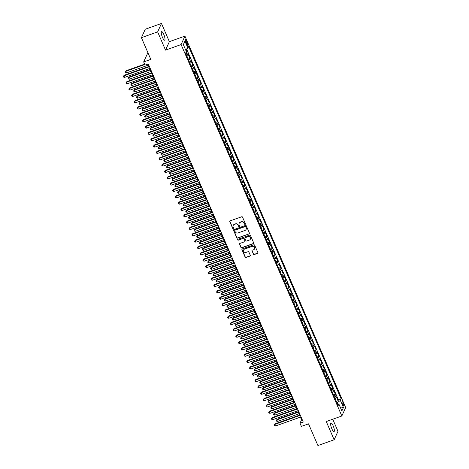 <?xml version="1.0" encoding="UTF-8"?>
<svg xmlns="http://www.w3.org/2000/svg" width="469" height="469" viewBox="0 0 469 469"><rect width="100%" height="100%" fill="white"/><g stroke="black" fill="none" stroke-linecap="round" stroke-linejoin="round"><path stroke-width="0.7" d="M245.158 224.381A0.487 0.457 -155.5 0 0 245.416 223.789L242.555 217.176A0.698 0.657 -155.5 0 0 241.646 216.784L230.179 220.87A0.698 0.657 -155.5 0 0 229.81 221.72L232.671 228.333A0.487 0.457 -155.5 0 0 233.562 228.374A0.487 0.457 -155.5 0 0 233.562 228.01L233.193 227.16A2.239 2.093 -155.5 0 1 234.371 224.44L235.327 224.1A2.239 2.093 -155.5 0 1 238.229 225.366L238.598 226.216A0.487 0.457 -155.5 0 0 239.489 226.263A0.487 0.457 -155.5 0 0 239.489 225.9L239.12 225.044A2.239 2.093 -155.5 0 1 240.298 222.329L241.254 221.989A2.239 2.093 -155.5 0 1 244.15 223.25L244.525 224.106A0.487 0.457 -155.5 0 0 245.158 224.381M239.178 223.279A2.239 2.093 -155.5 0 1 240.398 222.101L241.353 221.761A2.239 2.093 -155.5 0 1 244.255 223.021L244.625 223.877A0.487 0.457 -155.5 0 0 245.451 224.03M229.874 221.092A0.698 0.657 -155.5 0 0 229.916 221.491L232.776 228.104A0.487 0.457 -155.5 0 0 233.597 228.251M233.251 225.39A2.239 2.093 -155.5 0 1 234.477 224.211L235.432 223.871A2.239 2.093 -155.5 0 1 238.328 225.138L238.703 225.994A0.487 0.457 -155.5 0 0 239.524 226.14M333.166 425.846A4.561 1.155 70.4 0 0 330.967 423.015A4.561 1.155 70.4 0 0 331.835 428.766A4.561 1.155 70.4 0 0 334.028 431.603A4.561 1.155 70.4 0 0 333.166 425.846M163.792 34.448A4.561 1.155 70.4 0 0 161.594 31.616A4.561 1.155 70.4 0 0 162.462 37.368A4.561 1.155 70.4 0 0 164.66 40.205A4.561 1.155 70.4 0 0 163.792 34.448M343.226 403.053A2.281 0.575 70.4 0 0 342.13 401.634A2.281 0.575 70.4 0 0 342.558 404.513A2.281 0.575 70.4 0 0 343.66 405.925A2.281 0.575 70.4 0 0 343.226 403.053M253.366 254.151A0.698 0.657 -155.5 0 0 254.274 254.544L257.493 253.395A0.698 0.657 -155.5 0 0 257.862 252.551L254.685 245.205A0.698 0.657 -155.5 0 0 253.776 244.812L242.309 248.898A0.698 0.657 -155.5 0 0 241.94 249.748L245.117 257.088A0.698 0.657 -155.5 0 0 246.026 257.487L249.913 256.097A0.698 0.657 -155.5 0 0 250.276 255.253L248.916 252.111A0.698 0.657 -155.5 0 0 248.013 251.712L246.084 252.398A1.87 1.753 -155.5 0 1 243.663 249.959A1.87 1.753 -155.5 0 1 244.642 249.074L252.193 246.383A1.87 1.753 -155.5 0 1 254.614 248.822A1.87 1.753 -155.5 0 1 253.635 249.707L252.375 250.159A0.698 0.657 -155.5 0 0 252.005 251.009L253.471 253.922A0.698 0.657 -155.5 0 0 254.38 254.315L257.598 253.172A0.698 0.657 -155.5 0 0 257.897 252.943M157.637 31.886L165.528 50.113L169.368 41.671L161.483 23.45L157.637 31.886L141.415 37.672L150.807 59.381L143.666 61.926L145.038 65.097L148.286 63.936L303.255 422.059L300.013 423.214L301.385 426.385L308.526 423.841L317.918 445.55L334.145 439.764L337.985 431.328L332.75 419.227M165.528 50.113L181.104 44.561L341.837 415.991L326.26 421.543L334.145 439.764M249.121 234.049A0.698 0.657 -155.5 0 0 249.485 233.199L246.307 225.859A0.698 0.657 -155.5 0 0 245.404 225.46L233.937 229.552A0.698 0.657 -155.5 0 0 233.568 230.402L236.745 237.742A0.698 0.657 -155.5 0 0 237.648 238.135L249.221 233.82A0.698 0.657 -155.5 0 0 249.526 233.597M250.493 235.532L253.67 242.872A0.698 0.657 -155.5 0 1 253.307 243.722L241.84 247.814A0.698 0.657 -155.5 0 1 240.931 247.415L239.571 244.273A0.698 0.657 -155.5 0 1 239.94 243.423L244.589 241.769A0.698 0.657 -155.5 0 0 244.959 240.919L244.056 238.832A0.698 0.657 -155.5 0 0 243.147 238.44L238.305 240.163A0.487 0.457 -155.5 0 1 237.672 239.524A0.487 0.457 -155.5 0 1 237.93 239.296L249.59 235.139A0.698 0.657 -155.5 0 1 250.493 235.532M141.415 37.672L145.255 29.236L161.483 23.45M336.273 401.317L338.085 400.673L336.437 396.868L336.062 397.7L334.966 395.162A2.849 0.698 156.6 0 1 333.987 396.029M333.529 394.974L335.341 394.329L333.699 390.53L333.318 391.363L332.222 388.824A2.849 0.698 156.6 0 1 331.243 389.692M330.792 388.637L332.597 387.992L330.956 384.187L330.575 385.02L329.478 382.487A2.849 0.698 156.6 0 1 328.505 383.355M328.048 382.299L329.859 381.655L328.212 377.85L327.831 378.682L326.735 376.15A2.849 0.698 156.6 0 1 325.762 377.017M325.304 375.962L327.116 375.317L325.468 371.512L325.087 372.345L323.991 369.812A2.849 0.698 156.6 0 1 323.018 370.68M322.561 369.625L324.372 368.98L322.725 365.175L322.344 366.008L321.247 363.469A2.849 0.698 156.6 0 1 320.274 364.337M319.817 363.287L321.628 362.637L319.981 358.838L319.606 359.67L318.504 357.132A2.849 0.698 156.6 0 1 317.531 357.999M317.073 356.944L318.885 356.299L317.237 352.5L316.862 353.333L315.766 350.794A2.849 0.698 156.6 0 1 314.787 351.662M314.33 350.607L316.141 349.962L314.494 346.157L314.119 346.99L313.022 344.457A2.849 0.698 156.6 0 1 312.043 345.325M311.592 344.269L313.398 343.625L311.756 339.82L311.375 340.652L310.279 338.12A2.849 0.698 156.6 0 1 309.3 338.987M308.848 337.932L310.654 337.287L309.012 333.482L308.631 334.315L307.535 331.776A2.849 0.698 156.6 0 1 306.562 332.644M306.105 331.595L307.916 330.95L306.269 327.145L305.888 327.978L304.791 325.439A2.849 0.698 156.6 0 1 303.818 326.307M303.361 325.252L305.172 324.607L303.525 320.808L303.144 321.64L302.048 319.102A2.849 0.698 156.6 0 1 301.075 319.969M300.617 318.914L302.429 318.269L300.781 314.464L300.4 315.297L299.304 312.764A2.849 0.698 156.6 0 1 298.331 313.632M297.874 312.577L299.685 311.932L298.038 308.127L297.663 308.96L296.56 306.427A2.849 0.698 156.6 0 1 295.587 307.295M295.13 306.239L296.941 305.595L295.294 301.79L294.919 302.622L293.823 300.09A2.849 0.698 156.6 0 1 292.844 300.957M292.386 299.902L294.198 299.257L292.556 295.452L292.175 296.285L291.079 293.746A2.849 0.698 156.6 0 1 290.1 294.614M289.649 293.565L291.454 292.914L289.813 289.115L289.432 289.948L288.335 287.409A2.849 0.698 156.6 0 1 287.362 288.277M286.905 287.221L288.716 286.577L287.069 282.778L286.688 283.61L285.592 281.072A2.849 0.698 156.6 0 1 284.619 281.939M284.161 280.884L285.973 280.239L284.325 276.434L283.944 277.267L282.848 274.734A2.849 0.698 156.6 0 1 281.875 275.602M281.418 274.547L283.229 273.902L281.582 270.097L281.201 270.93L280.104 268.397A2.849 0.698 156.6 0 1 279.131 269.265M278.674 268.209L280.485 267.565L278.838 263.76L278.463 264.592L277.361 262.054A2.849 0.698 156.6 0 1 276.388 262.921M275.93 261.872L277.742 261.227L276.094 257.422L275.719 258.255L274.617 255.716A2.849 0.698 156.6 0 1 273.644 256.584M273.187 255.529L274.998 254.884L273.351 251.085L272.976 251.917L271.879 249.379A2.849 0.698 156.6 0 1 270.9 250.247M270.443 249.191L272.255 248.547L270.613 244.742L270.232 245.574L269.136 243.042A2.849 0.698 156.6 0 1 268.157 243.909M267.705 242.854L269.511 242.209L267.869 238.404L267.488 239.237L266.392 236.704A2.849 0.698 156.6 0 1 265.419 237.572M264.962 236.517L266.773 235.872L265.126 232.067L264.745 232.9L263.648 230.367A2.849 0.698 156.6 0 1 262.675 231.235M262.218 230.179L264.029 229.534L262.382 225.73L262.001 226.562L260.905 224.024A2.849 0.698 156.6 0 1 259.932 224.891M259.474 223.836L261.286 223.191L259.638 219.392L259.257 220.225L258.161 217.686A2.849 0.698 156.6 0 1 257.188 218.554M256.731 217.499L258.542 216.854L256.895 213.055L256.52 213.887L255.417 211.349A2.849 0.698 156.6 0 1 254.444 212.217M253.987 211.161L255.798 210.517L254.151 206.712L253.776 207.544L252.68 205.012A2.849 0.698 156.6 0 1 251.701 205.879M251.243 204.824L253.055 204.179L251.407 200.374L251.032 201.207L249.936 198.674A2.849 0.698 156.6 0 1 248.957 199.542M248.506 198.487L250.311 197.842L248.67 194.037L248.289 194.87L247.192 192.331A2.849 0.698 156.6 0 1 246.213 193.199M245.762 192.149L247.568 191.504L245.926 187.7L245.545 188.532L244.449 185.994A2.849 0.698 156.6 0 1 243.475 186.861M243.018 185.806L244.83 185.161L243.182 181.362L242.801 182.195L241.705 179.656A2.849 0.698 156.6 0 1 240.732 180.524M240.275 179.469L242.086 178.824L240.439 175.019L240.058 175.852L238.961 173.319A2.849 0.698 156.6 0 1 237.988 174.187M237.531 173.131L239.342 172.486L237.695 168.682L237.314 169.514L236.218 166.982A2.849 0.698 156.6 0 1 235.245 167.849M234.787 166.794L236.599 166.149L234.951 162.344L234.576 163.177L233.474 160.644A2.849 0.698 156.6 0 1 232.501 161.512M232.044 160.457L233.855 159.812L232.208 156.007L231.833 156.839L230.736 154.301A2.849 0.698 156.6 0 1 229.757 155.169M229.3 154.113L231.111 153.469L229.47 149.67L229.089 150.502L227.993 147.964A2.849 0.698 156.6 0 1 227.014 148.831M226.562 147.776L228.368 147.131L226.726 143.332L226.345 144.165L225.249 141.626A2.849 0.698 156.6 0 1 224.276 142.494M223.819 141.439L225.63 140.794L223.983 136.989L223.602 137.822L222.505 135.289A2.849 0.698 156.6 0 1 221.532 136.157M221.075 135.101L222.886 134.456L221.239 130.652L220.858 131.484L219.762 128.952A2.849 0.698 156.6 0 1 218.788 129.819M218.331 128.764L220.143 128.119L218.495 124.314L218.114 125.147L217.018 122.608A2.849 0.698 156.6 0 1 216.045 123.476M215.588 122.427L217.399 121.782L215.752 117.977L215.377 118.809L214.274 116.271A2.849 0.698 156.6 0 1 213.301 117.139M212.844 116.083L214.655 115.438L213.008 111.64L212.633 112.472L211.537 109.934A2.849 0.698 156.6 0 1 210.558 110.801M210.1 109.746L211.912 109.101L210.264 105.296L209.889 106.129L208.793 103.596A2.849 0.698 156.6 0 1 207.814 104.464M207.357 103.409L209.168 102.764L207.527 98.959L207.146 99.791L206.049 97.259A2.849 0.698 156.6 0 1 205.07 98.127M204.619 97.071L206.424 96.426L204.783 92.622L204.402 93.454L203.306 90.922A2.849 0.698 156.6 0 1 202.332 91.789M201.875 90.734L203.687 90.089L202.039 86.284L201.658 87.117L200.562 84.578A2.849 0.698 156.6 0 1 199.589 85.446M199.132 84.391L200.943 83.746L199.296 79.947L198.915 80.779L197.818 78.241A2.849 0.698 156.6 0 1 196.845 79.109M196.388 78.053L198.199 77.408L196.552 73.61L196.171 74.442L195.075 71.904A2.849 0.698 156.6 0 1 194.102 72.771M193.644 71.716L195.456 71.071L193.808 67.266L193.433 68.099L192.331 65.566A2.849 0.698 156.6 0 1 191.358 66.434M190.901 65.379L192.712 64.734L191.065 60.929L190.69 61.761L189.593 59.229A2.849 0.698 156.6 0 1 188.614 60.096M188.157 59.041L189.968 58.396L188.327 54.592L187.946 55.424A2.849 0.698 156.6 0 1 186.973 56.292M185.923 42.503L186.527 43.893A2.21 0.557 70.4 0 0 187.594 45.27A2.21 0.557 70.4 0 0 187.172 42.48L186.568 41.084A2.21 0.557 70.4 0 0 185.507 39.713A2.21 0.557 70.4 0 0 185.923 42.503M181.104 44.561L184.944 36.119L345.676 407.555L341.837 415.991M338.085 400.673L338.436 399.905L341.162 398.931L188.655 46.519L187.928 48.114L185.489 49.603M341.162 398.931L340.43 400.532L343.449 407.502L341.872 410.967L338.853 403.997L338.126 405.591L185.624 53.179L186.351 51.578L183.332 44.608L184.909 41.143L187.928 48.114M185.917 52.522L187.225 52.059L186.85 52.886A2.849 0.698 156.6 0 1 185.871 53.753M189.968 58.396L189.593 59.229M192.712 64.734L192.331 65.566M195.456 71.071L195.075 71.904M198.199 77.408L197.818 78.241M200.943 83.746L200.562 84.578M203.687 90.089L203.306 90.922M206.424 96.426L206.049 97.259M209.168 102.764L208.793 103.596M211.912 109.101L211.537 109.934M214.655 115.438L214.274 116.271M217.399 121.782L217.018 122.608M220.143 128.119L219.762 128.952M222.886 134.456L222.505 135.289M225.63 140.794L225.249 141.626M228.368 147.131L227.993 147.964M231.111 153.469L230.736 154.301M233.855 159.812L233.474 160.644M236.599 166.149L236.218 166.982M239.342 172.486L238.961 173.319M242.086 178.824L241.705 179.656M244.83 185.161L244.449 185.994M247.568 191.504L247.192 192.331M250.311 197.842L249.936 198.674M253.055 204.179L252.68 205.012M255.798 210.517L255.417 211.349M258.542 216.854L258.161 217.686M261.286 223.191L260.905 224.024M264.029 229.534L263.648 230.367M266.773 235.872L266.392 236.704M269.511 242.209L269.136 243.042M272.255 248.547L271.879 249.379M274.998 254.884L274.617 255.716M277.742 261.227L277.361 262.054M280.485 267.565L280.104 268.397M283.229 273.902L282.848 274.734M285.973 280.239L285.592 281.072M288.716 286.577L288.335 287.409M291.454 292.914L291.079 293.746M294.198 299.257L293.823 300.09M296.941 305.595L296.56 306.427M299.685 311.932L299.304 312.764M302.429 318.269L302.048 319.102M305.172 324.607L304.791 325.439M307.916 330.95L307.535 331.776M310.654 337.287L310.279 338.12M313.398 343.625L313.022 344.457M316.141 349.962L315.766 350.794M318.885 356.299L318.504 357.132M321.628 362.637L321.247 363.469M324.372 368.98L323.991 369.812M327.116 375.317L326.735 376.15M329.859 381.655L329.478 382.487M332.597 387.992L332.222 388.824M335.341 394.329L334.966 395.162M338.436 399.905L186.562 48.946M187.225 52.059L186.023 49.274M338.126 404.002L337.422 402.367L336.824 402.584M148.157 53.255L147.512 53.489L143.666 61.926M169.368 41.671L184.944 36.119M300.412 417.117L301.573 419.796L300.013 423.214M147.671 64.159L148.691 66.504M149.552 68.503L151.428 72.842M152.296 74.841L154.172 79.179M155.04 81.178L156.916 85.522M157.783 87.521L159.659 91.86M160.527 93.859L162.403 98.197M163.265 100.196L165.147 104.534M166.008 106.533L167.89 110.872M168.752 112.871L170.628 117.215M171.496 119.208L173.372 123.552M174.239 125.551L176.115 129.89M176.983 131.889L178.859 136.227M179.727 138.226L181.603 142.564M182.464 144.563L184.346 148.902M185.208 150.901L187.09 155.245M187.952 157.244L189.834 161.582M190.695 163.581L192.571 167.92M193.439 169.919L195.315 174.257M196.183 176.256L198.059 180.594M198.926 182.593L200.802 186.938M201.67 188.931L203.546 193.275M204.408 195.274L206.29 199.612M207.151 201.611L209.033 205.95M209.895 207.949L211.777 212.287M212.639 214.286L214.515 218.624M215.382 220.623L217.258 224.968M218.126 226.967L220.002 231.305M220.87 233.304L222.746 237.642M223.613 239.641L225.489 243.98M226.351 245.979L228.233 250.317M229.095 252.316L230.977 256.66M231.838 258.654L233.714 262.998M234.582 264.997L236.458 269.335M237.326 271.334L239.202 275.672M240.069 277.671L241.945 282.01M242.813 284.009L244.689 288.347M245.551 290.346L247.433 294.69M248.294 296.689L250.176 301.028M251.038 303.027L252.92 307.365M253.782 309.364L255.658 313.702M256.525 315.701L258.401 320.04M259.269 322.039L261.145 326.383M262.013 328.376L263.889 332.72M264.756 334.719L266.632 339.058M267.494 341.057L269.376 345.395M270.238 347.394L272.12 351.732M272.981 353.732L274.863 358.076M275.725 360.069L277.601 364.413M278.469 366.412L280.345 370.75M281.212 372.749L283.088 377.088M283.956 379.087L285.832 383.425M286.694 385.424L288.576 389.762M289.437 391.762L291.319 396.106M292.181 398.099L294.063 402.443M294.925 404.442L296.801 408.78M297.668 410.78L299.544 415.118M302.183 419.579L301.573 419.796M189.711 62.629A2.849 0.698 -23.4 0 0 190.69 61.761M192.454 68.966A2.849 0.698 -23.4 0 0 193.433 68.099M195.198 75.304A2.849 0.698 -23.4 0 0 196.171 74.442M197.941 81.647A2.849 0.698 -23.4 0 0 198.915 80.779M200.685 87.984A2.849 0.698 -23.4 0 0 201.658 87.117M203.429 94.322A2.849 0.698 -23.4 0 0 204.402 93.454M206.172 100.659A2.849 0.698 -23.4 0 0 207.146 99.791M208.91 106.996A2.849 0.698 -23.4 0 0 209.889 106.129M211.654 113.34A2.849 0.698 -23.4 0 0 212.633 112.472M214.397 119.677A2.849 0.698 -23.4 0 0 215.377 118.809M217.141 126.014A2.849 0.698 -23.4 0 0 218.114 125.147M219.885 132.352A2.849 0.698 -23.4 0 0 220.858 131.484M222.628 138.689A2.849 0.698 -23.4 0 0 223.602 137.822M225.372 145.027A2.849 0.698 -23.4 0 0 226.345 144.165M228.116 151.37A2.849 0.698 -23.4 0 0 229.089 150.502M230.854 157.707A2.849 0.698 -23.4 0 0 231.833 156.839M233.597 164.044A2.849 0.698 -23.4 0 0 234.576 163.177M236.341 170.382A2.849 0.698 -23.4 0 0 237.314 169.514M239.084 176.719A2.849 0.698 -23.4 0 0 240.058 175.852M241.828 183.062A2.849 0.698 -23.4 0 0 242.801 182.195M244.572 189.4A2.849 0.698 -23.4 0 0 245.545 188.532M247.315 195.737A2.849 0.698 -23.4 0 0 248.289 194.87M250.053 202.075A2.849 0.698 -23.4 0 0 251.032 201.207M252.797 208.412A2.849 0.698 -23.4 0 0 253.776 207.544M255.541 214.749A2.849 0.698 -23.4 0 0 256.52 213.887M258.284 221.092A2.849 0.698 -23.4 0 0 259.257 220.225M261.028 227.43A2.849 0.698 -23.4 0 0 262.001 226.562M263.771 233.767A2.849 0.698 -23.4 0 0 264.745 232.9M266.515 240.105A2.849 0.698 -23.4 0 0 267.488 239.237M269.259 246.442A2.849 0.698 -23.4 0 0 270.232 245.574M271.997 252.785A2.849 0.698 -23.4 0 0 272.976 251.917M274.74 259.123A2.849 0.698 -23.4 0 0 275.719 258.255M277.484 265.46A2.849 0.698 -23.4 0 0 278.463 264.592M280.228 271.797A2.849 0.698 -23.4 0 0 281.201 270.93M282.971 278.135A2.849 0.698 -23.4 0 0 283.944 277.267M285.715 284.472A2.849 0.698 -23.4 0 0 286.688 283.61M288.458 290.815A2.849 0.698 -23.4 0 0 289.432 289.948M291.202 297.153A2.849 0.698 -23.4 0 0 292.175 296.285M293.94 303.49A2.849 0.698 -23.4 0 0 294.919 302.622M296.684 309.827A2.849 0.698 -23.4 0 0 297.663 308.96M299.427 316.165A2.849 0.698 -23.4 0 0 300.4 315.297M302.171 322.508A2.849 0.698 -23.4 0 0 303.144 321.64M304.914 328.845A2.849 0.698 -23.4 0 0 305.888 327.978M307.658 335.183A2.849 0.698 -23.4 0 0 308.631 334.315M310.402 341.52A2.849 0.698 -23.4 0 0 311.375 340.652M313.14 347.857A2.849 0.698 -23.4 0 0 314.119 346.99M315.883 354.195A2.849 0.698 -23.4 0 0 316.862 353.333M318.627 360.538A2.849 0.698 -23.4 0 0 319.606 359.67M321.371 366.875A2.849 0.698 -23.4 0 0 322.344 366.008M324.114 373.213A2.849 0.698 -23.4 0 0 325.087 372.345M326.858 379.55A2.849 0.698 -23.4 0 0 327.831 378.682M329.601 385.887A2.849 0.698 -23.4 0 0 330.575 385.02M332.345 392.231A2.849 0.698 -23.4 0 0 333.318 391.363M338.853 403.997L337.44 404.008M335.083 398.568A2.849 0.698 -23.4 0 0 336.062 397.7M337.422 402.367L340.43 400.532M183.361 44.678L184.909 41.143M343.449 407.502L340.125 406.94M233.632 229.775A0.698 0.657 -155.5 0 0 233.673 230.173L236.851 237.513A0.698 0.657 -155.5 0 0 237.754 237.906L249.221 233.82M245.715 226.861A0.487 0.457 -155.5 0 0 245.082 226.586L235.016 230.173A0.487 0.457 -155.5 0 0 234.758 230.766L235.145 231.668A2.239 2.093 -155.5 0 0 238.047 232.935L244.929 230.478A2.239 2.093 -155.5 0 0 246.102 227.764L245.815 226.633A0.487 0.457 -155.5 0 0 245.181 226.357L245.082 226.586M234.822 230.297A0.487 0.457 -155.5 0 1 235.116 229.945L245.181 226.357M246.149 229.3A2.239 2.093 -155.5 0 0 246.207 227.535L246.102 227.764M245.815 226.633L246.207 227.535M239.636 243.646A0.698 0.657 -155.5 0 0 239.677 244.044L241.037 247.186A0.698 0.657 -155.5 0 0 241.94 247.585L253.407 243.493A0.698 0.657 -155.5 0 0 253.711 243.27M245 241.312A0.698 0.657 -155.5 0 0 245.064 240.691L244.161 238.604A0.698 0.657 -155.5 0 0 243.253 238.211L238.305 240.163M237.742 239.419A0.487 0.457 -155.5 0 0 238.41 239.935M249.414 240.046A1.87 1.753 -155.5 0 0 250.006 237.197A1.87 1.753 -155.5 0 0 247.978 236.716L245.316 237.666A0.698 0.657 -155.5 0 0 244.947 238.516L245.85 240.597A0.698 0.657 -155.5 0 0 246.758 240.996L249.414 240.046M250.446 239.043A1.87 1.753 -155.5 0 0 248.078 236.487L247.978 236.716M245.011 237.889A0.698 0.657 -155.5 0 1 245.422 237.437L248.078 236.487M252.07 250.382A0.698 0.657 -155.5 0 0 252.111 250.78L253.471 253.922M254.661 248.705A1.87 1.753 -155.5 0 0 252.299 246.155L252.193 246.383M243.722 249.848A1.87 1.753 -155.5 0 1 244.748 248.846L252.299 246.155M242.004 249.121A0.698 0.657 -155.5 0 0 242.045 249.52L245.223 256.86A0.698 0.657 -155.5 0 0 246.125 257.258L250.012 255.875A0.698 0.657 -155.5 0 0 250.317 255.646M144.622 64.136L126.22 70.696L125.956 71.265L126.642 72.847L148.122 65.191M144.804 64.546L125.956 71.265L125.399 71.868L126.22 70.696M126.642 72.847L125.674 72.502L125.399 71.868M149.3 66.287L124.138 75.257L123.88 75.826L149.482 66.698M124.566 77.408L123.593 77.063L123.324 76.429L123.88 75.826L124.566 77.408L150.168 68.286M123.324 76.429L124.138 75.257M188.01 58.689L187.084 56.556M149.998 69.535L128.963 77.033L128.699 77.602L129.385 79.185L150.866 71.534M150.18 69.945L128.699 77.602L128.143 78.206L128.963 77.033M129.385 79.185L128.418 78.839L128.143 78.206M190.748 65.027L189.828 62.893M152.742 75.872L131.707 83.371L131.443 83.939L132.129 85.528L153.603 77.872M152.917 76.283L131.443 83.939L130.886 84.543L131.707 83.371M132.129 85.528L131.156 85.182L130.886 84.543M193.492 71.364L192.571 69.23M155.485 82.21L134.445 89.708L134.187 90.277L134.873 91.865L156.347 84.209M155.661 82.626L134.187 90.277L133.63 90.886L134.445 89.708M134.873 91.865L133.9 91.519L133.63 90.886M196.235 77.707L195.309 75.568M158.229 88.547L137.188 96.045L136.93 96.62L137.616 98.203L159.091 90.546M158.405 88.963L136.93 96.62L136.368 97.224L137.188 96.045M137.616 98.203L136.643 97.857L136.368 97.224M152.044 72.625L126.882 81.594L126.624 82.163L152.22 73.041M127.31 83.746L126.337 83.4L126.061 82.767L126.624 82.163L127.31 83.746L152.906 74.624M126.061 82.767L126.882 81.594M154.788 78.962L129.626 87.932L129.368 88.5L154.963 79.378M130.054 90.089L129.081 89.743L128.805 89.11L129.368 88.5L130.054 90.089L155.649 80.961M128.805 89.11L129.626 87.932M157.531 85.299L132.369 94.269L132.111 94.838L157.707 85.716M132.797 96.426L131.824 96.081L131.549 95.447L132.111 94.838L132.797 96.426L158.393 87.298M131.549 95.447L132.369 94.269M160.275 91.643L135.113 100.606L134.855 101.181L160.451 92.053M135.541 102.764L134.568 102.418L134.292 101.785L134.855 101.181L135.541 102.764L161.137 93.636M134.292 101.785L135.113 100.606M198.979 84.045L198.053 81.905M160.973 94.885L139.932 102.389L139.674 102.957L140.36 104.54L161.834 96.884M161.148 95.301L139.674 102.957L139.111 103.561L139.932 102.389M140.36 104.54L139.387 104.194L139.111 103.561M163.013 97.98L137.857 106.95L137.593 107.518L163.194 98.39M138.279 109.101L137.311 108.755L137.036 108.122L137.593 107.518L138.279 109.101L163.88 99.979M137.036 108.122L137.857 106.95M201.723 90.382L200.796 88.248M163.71 101.228L142.676 108.726L142.418 109.295L143.104 110.877L164.578 103.221M163.892 101.638L142.418 109.295L141.855 109.898L142.676 108.726M143.104 110.877L142.13 110.532L141.855 109.898M165.756 104.317L140.6 113.287L140.337 113.856L165.938 104.734M141.022 115.438L140.055 115.093L139.78 114.459L140.337 113.856L141.022 115.438L166.624 106.316M139.78 114.459L140.6 113.287M204.466 96.72L203.54 94.586M166.454 107.565L145.419 115.063L145.161 115.632L145.847 117.215L167.322 109.564M166.636 107.976L145.161 115.632L144.599 116.236L145.419 115.063M145.847 117.215L144.874 116.875L144.599 116.236M168.5 110.655L143.344 119.624L143.08 120.193L168.682 111.071M143.766 121.776L142.793 121.436L142.523 120.797L143.08 120.193L143.766 121.776L169.368 112.654M142.523 120.797L143.344 119.624M207.21 103.057L206.284 100.923M169.198 113.903L148.163 121.401L147.899 121.969L148.585 123.558L170.065 115.902M169.379 114.319L147.899 121.969L147.342 122.579L148.163 121.401M148.585 123.558L147.618 123.212L147.342 122.579M171.244 116.992L146.082 125.962L145.824 126.53L171.425 117.408M146.51 128.119L145.537 127.773L145.267 127.14L145.824 126.53L146.51 128.119L172.111 118.991M145.267 127.14L146.082 125.962M209.948 109.394L209.027 107.26M171.941 120.24L150.907 127.738L150.643 128.313L151.329 129.895L172.809 122.239M172.123 120.656L150.643 128.313L150.086 128.916L150.907 127.738M151.329 129.895L150.361 129.55L150.086 128.916M173.987 123.335L148.825 132.299L148.567 132.874L174.163 123.746M149.253 134.456L148.28 134.111L148.005 133.477L148.567 132.874L149.253 134.456L174.849 125.329M148.005 133.477L148.825 132.299M212.692 115.737L211.771 113.598M174.685 126.577L153.644 134.075L153.386 134.65L154.072 136.233L175.547 128.576M174.861 126.993L153.386 134.65L152.83 135.254L153.644 134.075M154.072 136.233L153.099 135.887L152.83 135.254M176.731 129.673L151.569 138.636L151.311 139.211L176.907 130.083M151.997 140.794L151.024 140.448L150.748 139.815L151.311 139.211L151.997 140.794L177.593 131.672M150.748 139.815L151.569 138.636M215.435 122.075L214.515 119.941M177.429 132.92L156.388 140.419L156.13 140.987L156.816 142.57L178.29 134.914M177.604 133.331L156.13 140.987L155.573 141.591L156.388 140.419M156.816 142.57L155.843 142.224L155.573 141.591M179.475 136.01L154.313 144.98L154.055 145.548L179.65 136.42M154.741 147.131L153.768 146.785L153.492 146.152L154.055 145.548L154.741 147.131L180.336 138.009M153.492 146.152L154.313 144.98M218.179 128.412L217.253 126.278M180.172 139.258L159.132 146.756L158.874 147.325L159.56 148.907L181.034 141.257M180.348 139.668L158.874 147.325L158.311 147.928L159.132 146.756M159.56 148.907L158.586 148.562L158.311 147.928M182.218 142.347L157.056 151.317L156.798 151.886L182.394 142.764M157.484 153.469L156.511 153.123L156.236 152.489L156.798 151.886L157.484 153.469L183.08 144.346M156.236 152.489L157.056 151.317M220.922 134.75L219.996 132.616M182.916 145.595L161.875 153.093L161.617 153.662L162.303 155.251L183.778 147.594M183.092 146.006L161.617 153.662L161.055 154.266L161.875 153.093M162.303 155.251L161.33 154.905L161.055 154.266M184.956 148.685L159.8 157.654L159.536 158.223L185.138 149.101M160.222 159.812L159.255 159.466L158.979 158.833L159.536 158.223L160.222 159.812L185.824 150.684M158.979 158.833L159.8 157.654M223.666 141.087L222.74 138.953M185.654 151.933L164.619 159.431L164.361 159.999L165.047 161.588L186.521 153.932M185.835 152.349L164.361 159.999L163.798 160.609L164.619 159.431M165.047 161.588L164.074 161.242L163.798 160.609M187.7 155.022L162.544 163.992L162.28 164.56L187.881 155.438M162.966 166.149L161.998 165.803L161.723 165.17L162.28 164.56L162.966 166.149L188.567 157.021M161.723 165.17L162.544 163.992M226.41 147.43L225.483 145.29M188.397 158.27L167.363 165.768L167.105 166.343L167.791 167.925L189.265 160.269M188.579 158.686L167.105 166.343L166.542 166.946L167.363 165.768M167.791 167.925L166.817 167.58L166.542 166.946M190.443 161.365L165.281 170.329L165.024 170.904L190.625 161.776M165.709 172.486L164.736 172.141L164.467 171.507L165.024 170.904L165.709 172.486L191.311 163.359M164.467 171.507L165.281 170.329M229.153 153.768L228.227 151.628M191.141 164.607L170.106 172.111L169.842 172.68L170.528 174.263L192.009 166.606M191.323 165.024L169.842 172.68L169.286 173.284L170.106 172.111M170.528 174.263L169.561 173.917L169.286 173.284M193.187 167.703L168.025 176.672L167.767 177.241L193.369 168.113M168.453 178.824L167.48 178.478L167.204 177.845L167.767 177.241L168.453 178.824L194.049 169.702M167.204 177.845L168.025 176.672M231.891 160.105L230.971 157.971M193.885 170.951L172.85 178.449L172.586 179.017L173.272 180.6L194.746 172.944M194.066 171.361L172.586 179.017L172.029 179.621L172.85 178.449M173.272 180.6L172.305 180.254L172.029 179.621M195.931 174.04L170.769 183.01L170.511 183.578L196.106 174.456M171.197 185.161L170.224 184.815L169.948 184.182L170.511 183.578L171.197 185.161L196.792 176.039M169.948 184.182L170.769 183.01M234.635 166.442L233.714 164.308M196.628 177.288L175.588 184.786L175.33 185.355L176.016 186.938L197.49 179.287M196.804 177.698L175.33 185.355L174.773 185.959L175.588 184.786M176.016 186.938L175.043 186.598L174.773 185.959M198.674 180.377L173.512 189.347L173.254 189.916L198.85 180.794M173.94 191.499L172.967 191.159L172.692 190.52L173.254 189.916L173.94 191.499L199.536 182.377M172.692 190.52L173.512 189.347M237.378 172.78L236.458 170.646M199.372 183.625L178.331 191.123L178.073 191.692L178.759 193.281L200.234 185.624M199.548 184.041L178.073 191.692L177.511 192.302L178.331 191.123M178.759 193.281L177.786 192.935L177.511 192.302M201.418 186.715L176.256 195.684L175.998 196.253L201.594 187.131M176.684 197.842L175.711 197.496L175.435 196.863L175.998 196.253L176.684 197.842L202.28 188.714M175.435 196.863L176.256 195.684M240.122 179.117L239.196 176.983M202.116 189.963L181.075 197.461L180.817 198.035L181.503 199.618L202.977 191.962M202.291 190.379L180.817 198.035L180.254 198.639L181.075 197.461M181.503 199.618L180.53 199.272L180.254 198.639M204.156 193.058L179 202.022L178.742 202.596L204.337 193.468M179.422 204.179L178.454 203.833L178.179 203.2L178.742 202.596L179.422 204.179L205.023 195.051M178.179 203.2L179 202.022M242.866 185.46L241.94 183.32M204.853 196.3L183.819 203.798L183.561 204.373L184.247 205.955L205.721 198.299M205.035 196.716L183.561 204.373L182.998 204.976L183.819 203.798M184.247 205.955L183.273 205.61L182.998 204.976M206.899 199.395L181.743 208.359L181.48 208.934L207.081 199.806M182.165 210.517L181.198 210.171L180.923 209.537L181.48 208.934L182.165 210.517L207.767 201.394M180.923 209.537L181.743 208.359M245.609 191.798L244.683 189.664M207.597 202.643L186.562 210.141L186.304 210.71L186.99 212.293L208.465 204.636M207.779 203.054L186.304 210.71L185.742 211.314L186.562 210.141M186.99 212.293L186.017 211.947L185.742 211.314M209.643 205.733L184.487 214.702L184.223 215.271L209.825 206.143M184.909 216.854L183.936 216.508L183.666 215.875L184.223 215.271L184.909 216.854L210.511 207.732M183.666 215.875L184.487 214.702M248.353 198.135L247.427 196.001M210.341 208.981L189.306 216.479L189.042 217.047L189.728 218.63L211.208 210.98M210.522 209.391L189.042 217.047L188.485 217.651L189.306 216.479M189.728 218.63L188.761 218.284L188.485 217.651M212.387 212.07L187.225 221.04L186.967 221.608L212.568 212.486M187.653 223.191L186.68 222.845L186.41 222.212L186.967 221.608L187.653 223.191L213.254 214.069M186.41 222.212L187.225 221.04M251.097 204.472L250.17 202.338M213.084 215.318L192.05 222.816L191.786 223.385L192.472 224.973L213.952 217.317M213.266 215.728L191.786 223.385L191.229 223.989L192.05 222.816M192.472 224.973L191.504 224.628L191.229 223.989M215.13 218.407L189.968 227.377L189.711 227.946L215.306 218.824M190.396 229.534L189.423 229.189L189.148 228.555L189.711 227.946L190.396 229.534L215.992 220.407M189.148 228.555L189.968 227.377M253.835 210.81L252.914 208.676M215.828 221.655L194.793 229.153L194.529 229.722L195.215 231.311L216.69 223.654M216.004 222.072L194.529 229.722L193.973 230.332L194.793 229.153M195.215 231.311L194.242 230.965L193.973 230.332M256.578 217.153L255.658 215.013M218.572 227.993L197.531 235.491L197.273 236.065L197.959 237.648L219.433 229.992M218.747 228.409L197.273 236.065L196.716 236.669L197.531 235.491M197.959 237.648L196.986 237.302L196.716 236.669M259.322 223.49L258.396 221.35M221.315 234.33L200.275 241.834L200.017 242.403L200.703 243.986L222.177 236.329M221.491 234.746L200.017 242.403L199.454 243.006L200.275 241.834M200.703 243.986L199.73 243.64L199.454 243.006M217.874 224.745L192.712 233.714L192.454 234.283L218.05 225.161M193.14 235.872L192.167 235.526L191.891 234.893L192.454 234.283L193.14 235.872L218.736 226.744M191.891 234.893L192.712 233.714M220.618 231.088L195.456 240.052L195.198 240.626L220.793 231.498M195.884 242.209L194.911 241.863L194.635 241.23L195.198 240.626L195.884 242.209L221.479 233.081M194.635 241.23L195.456 240.052M223.361 237.425L198.199 246.395L197.941 246.964L223.537 237.836M198.627 248.547L197.654 248.201L197.379 247.568L197.941 246.964L198.627 248.547L224.223 239.424M197.379 247.568L198.199 246.395M262.065 229.828L261.139 227.694M224.059 240.673L203.018 248.171L202.76 248.74L203.446 250.323L224.921 242.666M224.235 241.084L202.76 248.74L202.198 249.344L203.018 248.171M203.446 250.323L202.473 249.977L202.198 249.344M226.099 243.763L200.943 252.732L200.679 253.301L226.281 244.179M201.365 254.884L200.398 254.538L200.122 253.905L200.679 253.301L201.365 254.884L226.967 245.762M200.122 253.905L200.943 252.732M264.809 236.165L263.883 234.031M226.797 247.011L205.762 254.509L205.504 255.077L206.19 256.66L227.664 249.01M226.978 247.421L205.504 255.077L204.941 255.681L205.762 254.509M206.19 256.66L205.217 256.32L204.941 255.681M228.843 250.1L203.687 259.07L203.423 259.638L229.024 250.516M204.109 261.221L203.141 260.881L202.866 260.242L203.423 259.638L204.109 261.221L229.71 252.099M202.866 260.242L203.687 259.07M267.553 242.502L266.627 240.368M229.54 253.348L208.506 260.846L208.248 261.415L208.934 263.003L230.408 255.347M229.722 253.764L208.248 261.415L207.685 262.024L208.506 260.846M208.934 263.003L207.96 262.658L207.685 262.024M231.586 256.437L206.43 265.407L206.167 265.976L231.768 256.854M206.852 267.565L205.879 267.219L205.61 266.585L206.167 265.976L206.852 267.565L232.454 258.437M205.61 266.585L206.43 265.407M270.296 248.84L269.37 246.706M232.284 259.685L211.249 267.183L210.986 267.758L211.671 269.341L233.152 261.684M232.466 260.102L210.986 267.758L210.429 268.362L211.249 267.183M211.671 269.341L210.704 268.995L210.429 268.362M234.33 262.781L209.168 271.744L208.91 272.319L234.512 263.191M209.596 273.902L208.623 273.556L208.353 272.923L208.91 272.319L209.596 273.902L235.198 264.774M208.353 272.923L209.168 271.744M273.034 255.183L272.114 253.043M235.028 266.023L213.993 273.521L213.729 274.095L214.415 275.678L235.895 268.022M235.209 266.439L213.729 274.095L213.172 274.699L213.993 273.521M214.415 275.678L213.448 275.332L213.172 274.699M237.074 269.118L211.912 278.082L211.654 278.656L237.25 269.528M212.34 280.239L211.367 279.893L211.091 279.26L211.654 278.656L212.34 280.239L237.935 271.117M211.091 279.26L211.912 278.082M275.778 261.52L274.857 259.386M237.771 272.366L216.731 279.864L216.473 280.433L217.159 282.016L238.633 274.359M237.947 272.776L216.473 280.433L215.916 281.037L216.731 279.864M217.159 282.016L216.186 281.67L215.916 281.037M239.817 275.455L214.655 284.425L214.397 284.994L239.993 275.866M215.083 286.577L214.11 286.231L213.835 285.598L214.397 284.994L215.083 286.577L240.679 277.455M213.835 285.598L214.655 284.425M278.522 267.858L277.601 265.724M240.515 278.703L219.474 286.201L219.216 286.77L219.902 288.353L241.377 280.702M240.691 279.114L219.216 286.77L218.66 287.374L219.474 286.201M219.902 288.353L218.929 288.007L218.66 287.374M242.561 281.793L217.399 290.762L217.141 291.331L242.737 282.209M217.827 292.914L216.854 292.568L216.578 291.935L217.141 291.331L217.827 292.914L243.423 283.792M216.578 291.935L217.399 290.762M281.265 274.195L280.339 272.061M243.259 285.041L222.218 292.539L221.96 293.107L222.646 294.696L244.12 287.04M243.434 285.451L221.96 293.107L221.397 293.711L222.218 292.539M222.646 294.696L221.673 294.35L221.397 293.711M245.299 288.13L220.143 297.1L219.885 297.668L245.48 288.546M220.571 299.257L219.598 298.911L219.322 298.278L219.885 297.668L220.571 299.257L246.166 290.129M219.322 298.278L220.143 297.1M284.009 280.532L283.083 278.398M245.996 291.378L224.962 298.876L224.704 299.445L225.39 301.034L246.864 293.377M246.178 291.794L224.704 299.445L224.141 300.054L224.962 298.876M225.39 301.034L224.417 300.688L224.141 300.054M248.042 294.468L222.886 303.437L222.623 304.006L248.224 294.884M223.308 305.595L222.341 305.249L222.066 304.616L222.623 304.006L223.308 305.595L248.91 296.467M222.066 304.616L222.886 303.437M286.752 286.876L285.826 284.736M248.74 297.715L227.705 305.213L227.447 305.788L228.133 307.371L249.608 299.714M248.922 298.132L227.447 305.788L226.885 306.392L227.705 305.213M228.133 307.371L227.16 307.025L226.885 306.392M250.786 300.811L225.63 309.774L225.366 310.349L250.968 301.221M226.052 311.932L225.085 311.586L224.809 310.953L225.366 310.349L226.052 311.932L251.654 302.804M224.809 310.953L225.63 309.774M289.496 293.213L288.57 291.073M251.484 304.053L230.449 311.557L230.191 312.125L230.871 313.708L252.351 306.052M251.665 304.469L230.191 312.125L229.628 312.729L230.449 311.557M230.871 313.708L229.904 313.362L229.628 312.729M253.53 307.148L228.368 316.118L228.11 316.686L253.711 307.558M228.796 318.269L227.823 317.923L227.553 317.29L228.11 316.686L228.796 318.269L254.397 309.147M227.553 317.29L228.368 316.118M292.24 299.55L291.313 297.416M254.227 310.396L233.193 317.894L232.929 318.463L233.615 320.046L255.095 312.389M254.409 310.806L232.929 318.463L232.372 319.067L233.193 317.894M233.615 320.046L232.647 319.7L232.372 319.067M256.273 313.485L231.111 322.455L230.854 323.024L256.455 313.902M231.539 324.607L230.566 324.261L230.291 323.628L230.854 323.024L231.539 324.607L257.135 315.485M230.291 323.628L231.111 322.455M294.978 305.888L294.057 303.754M256.971 316.733L235.936 324.231L235.673 324.8L236.358 326.383L257.833 318.732M257.153 317.144L235.673 324.8L235.116 325.404L235.936 324.231M236.358 326.383L235.391 326.043L235.116 325.404M259.017 319.823L233.855 328.792L233.597 329.361L259.193 320.239M234.283 330.944L233.31 330.604L233.034 329.965L233.597 329.361L234.283 330.944L259.879 321.822M233.034 329.965L233.855 328.792M297.721 312.225L296.801 310.091M259.715 323.071L238.674 330.569L238.416 331.137L239.102 332.726L260.576 325.07M259.89 323.487L238.416 331.137L237.859 331.747L238.674 330.569M239.102 332.726L238.129 332.38L237.859 331.747M261.761 326.16L236.599 335.13L236.341 335.698L261.937 326.576M237.027 337.287L236.054 336.941L235.778 336.308L236.341 335.698L237.027 337.287L262.622 328.159M235.778 336.308L236.599 335.13M300.465 318.562L299.544 316.428M262.458 329.408L241.418 336.906L241.16 337.481L241.846 339.064L263.32 331.407M262.634 329.824L241.16 337.481L240.597 338.085L241.418 336.906M241.846 339.064L240.873 338.718L240.597 338.085M264.504 332.503L239.342 341.467L239.084 342.042L264.68 332.914M239.77 343.625L238.797 343.279L238.522 342.646L239.084 342.042L239.77 343.625L265.366 334.497M238.522 342.646L239.342 341.467M303.209 324.906L302.282 322.766M265.202 335.745L244.161 343.244L243.903 343.818L244.589 345.401L266.064 337.744M265.378 336.162L243.903 343.818L243.341 344.422L244.161 343.244M244.589 345.401L243.616 345.055L243.341 344.422M267.242 338.841L242.086 347.805L241.828 348.379L267.424 339.251M242.508 349.962L241.541 349.616L241.265 348.983L241.828 348.379L242.508 349.962L268.11 340.84M241.265 348.983L242.086 347.805M305.952 331.243L305.026 329.109M267.94 342.089L246.905 349.587L246.647 350.155L247.333 351.738L268.807 344.082M268.121 342.499L246.647 350.155L246.084 350.759L246.905 349.587M247.333 351.738L246.36 351.392L246.084 350.759M269.986 345.178L244.83 354.148L244.566 354.716L270.167 345.589M245.252 356.299L244.285 355.953L244.009 355.32L244.566 354.716L245.252 356.299L270.853 347.177M244.009 355.32L244.83 354.148M308.696 337.58L307.77 335.446M270.683 348.426L249.649 355.924L249.391 356.493L250.077 358.076L271.551 350.425M270.865 348.836L249.391 356.493L248.828 357.097L249.649 355.924M250.077 358.076L249.103 357.73L248.828 357.097M272.729 351.516L247.573 360.485L247.31 361.054L272.911 351.932M247.995 362.637L247.022 362.291L246.753 361.658L247.31 361.054L247.995 362.637L273.597 353.515M246.753 361.658L247.573 360.485M311.439 343.918L310.513 341.784M273.427 354.763L252.392 362.261L252.129 362.83L252.814 364.419L274.295 356.762M273.609 355.174L252.129 362.83L251.572 363.434L252.392 362.261M252.814 364.419L251.847 364.073L251.572 363.434M275.473 357.853L250.311 366.822L250.053 367.391L275.655 358.269M250.739 368.98L249.766 368.634L249.496 368.001L250.053 367.391L250.739 368.98L276.341 359.852M249.496 368.001L250.311 366.822M314.183 350.255L313.257 348.121M276.171 361.101L255.136 368.599L254.872 369.167L255.558 370.756L277.038 363.1M276.352 361.517L254.872 369.167L254.315 369.777L255.136 368.599M255.558 370.756L254.591 370.41L254.315 369.777M278.217 364.19L253.055 373.16L252.797 373.729L278.393 364.606M253.483 375.317L252.51 374.971L252.234 374.338L252.797 373.729L253.483 375.317L279.078 366.189M252.234 374.338L253.055 373.16M316.921 356.598L316 354.458M278.914 367.438L257.88 374.936L257.616 375.511L258.302 377.094L279.776 369.437M279.09 367.854L257.616 375.511L257.059 376.115L257.88 374.936M258.302 377.094L257.329 376.748L257.059 376.115M280.96 370.533L255.798 379.497L255.541 380.072L281.136 370.944M256.226 381.655L255.253 381.309L254.978 380.676L255.541 380.072L256.226 381.655L281.822 372.527M254.978 380.676L255.798 379.497M319.665 362.936L318.744 360.796M281.658 373.775L260.617 381.279L260.359 381.848L261.045 383.431L282.52 375.775M281.834 374.192L260.359 381.848L259.803 382.452L260.617 381.279M261.045 383.431L260.072 383.085L259.803 382.452M283.704 376.871L258.542 385.84L258.284 386.409L283.88 377.281M258.97 387.992L257.997 387.646L257.721 387.013L258.284 386.409L258.97 387.992L284.566 378.87M257.721 387.013L258.542 385.84M322.408 369.273L321.482 367.139M284.402 380.119L263.361 387.617L263.103 388.185L263.789 389.768L285.263 382.112M284.577 380.529L263.103 388.185L262.54 388.789L263.361 387.617M263.789 389.768L262.816 389.422L262.54 388.789M286.448 383.208L261.286 392.178L261.028 392.746L286.623 383.624M261.714 394.329L260.741 393.983L260.465 393.35L261.028 392.746L261.714 394.329L287.309 385.207M260.465 393.35L261.286 392.178M325.152 375.61L324.226 373.476M287.145 386.456L266.105 393.954L265.847 394.523L266.533 396.106L288.007 388.455M287.321 386.866L265.847 394.523L265.284 395.127L266.105 393.954M266.533 396.106L265.56 395.766L265.284 395.127M289.185 389.546L264.029 398.515L263.766 399.084L289.367 389.962M264.452 400.667L263.484 400.327L263.209 399.688L263.766 399.084L264.452 400.667L290.053 391.545M263.209 399.688L264.029 398.515M327.895 381.948L326.969 379.814M289.883 392.793L268.848 400.291L268.59 400.86L269.276 402.449L290.751 394.792M290.065 393.21L268.59 400.86L268.028 401.47L268.848 400.291M269.276 402.449L268.303 402.103L268.028 401.47M291.929 395.883L266.773 404.853L266.509 405.421L292.111 396.299M267.195 407.01L266.228 406.664L265.952 406.031L266.509 405.421L267.195 407.01L292.797 397.882M265.952 406.031L266.773 404.853M330.639 388.285L329.713 386.151M292.627 399.131L271.592 406.629L271.334 407.203L272.02 408.786L293.494 401.13M292.808 399.547L271.334 407.203L270.771 407.807L271.592 406.629M272.02 408.786L271.047 408.44L270.771 407.807M294.673 402.226L269.511 411.19L269.253 411.764L294.854 402.637M269.939 413.347L268.966 413.001L268.696 412.368L269.253 411.764L269.939 413.347L295.54 404.219M268.696 412.368L269.511 411.19M333.383 394.628L332.457 392.489M295.37 405.468L274.336 412.966L274.072 413.541L274.758 415.124L296.238 407.467M295.552 405.884L274.072 413.541L273.515 414.145L274.336 412.966M274.758 415.124L273.79 414.778L273.515 414.145M297.416 408.563L272.255 417.527L271.997 418.102L297.598 408.974M272.682 419.685L271.709 419.339L271.44 418.706L271.997 418.102L272.682 419.685L298.284 410.563M271.44 418.706L272.255 417.527M336.121 400.966L335.2 398.832M298.114 411.811L277.079 419.309L276.816 419.878L277.501 421.461L298.982 413.805M298.296 412.222L276.816 419.878L276.259 420.482L277.079 419.309M277.501 421.461L276.534 421.115L276.259 420.482M300.16 414.901L274.998 423.87L274.74 424.439L300.336 415.311M275.426 426.022L274.453 425.676L274.177 425.043L274.74 424.439L275.426 426.022L301.022 416.9M274.177 425.043L274.998 423.87M187.946 55.424L186.85 52.886M185.548 41.448L186.568 41.084M186.082 42.867L187.172 42.48"/></g></svg>
